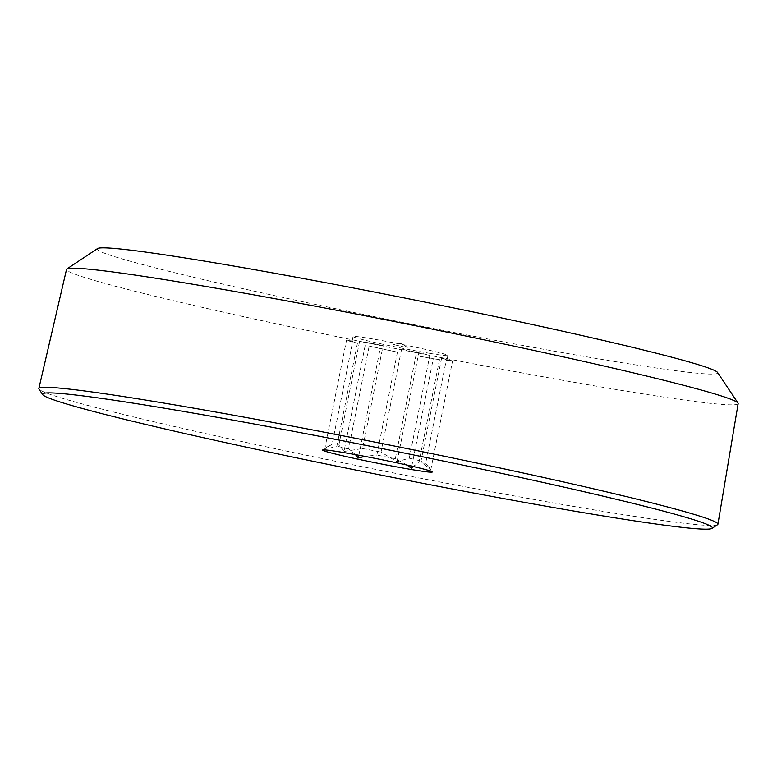 <?xml version="1.0" encoding="UTF-8"?>
<svg xmlns="http://www.w3.org/2000/svg" width="777" height="777" viewBox="0 0 777 777"><rect width="100%" height="100%" fill="white"/><g stroke="black" fill="none" stroke-linecap="round" stroke-linejoin="round"><path stroke-width="0.58" stroke-dasharray="3.88 2.91" d="M355.41 454.623L348.601 448.999L369.172 346.047A48.359 1.855 -168.7 0 0 397.445 352.117L369.172 346.047M358.877 455.264L380.157 348.776M407.08 465.093L395.338 458.644L415.909 355.691A48.359 1.855 -168.7 0 0 429.273 358.051A48.359 1.855 -168.7 0 0 439.51 359.634L415.909 355.691M411.791 466.171L433.207 359.032M441.589 358.158L421.017 461.111L430.74 470.104L425.679 463.238L446.251 360.285A48.359 1.855 -168.7 0 0 446.94 360.12A48.359 1.855 -168.7 0 0 441.589 358.158L452.564 360.897L446.251 360.285M430.74 470.104L452.564 360.897M401.592 349.164L381.021 452.117L397.057 461.713L409.285 458.197L429.856 355.235A48.359 1.855 -168.7 0 0 401.592 349.164L429.856 355.235M397.057 461.713L418.881 352.505M359.518 341.647L338.947 444.599L344.007 451.466L365.831 342.249L383.119 345.59A48.359 1.855 -168.7 0 0 359.518 341.647L365.831 342.249M357.449 343.123L336.878 446.076L324.65 449.601L332.206 443.949L352.777 340.996A48.359 1.855 -168.7 0 0 352.098 341.161A48.359 1.855 -168.7 0 0 357.449 343.123L346.474 340.384L352.777 340.996M324.65 449.601L346.474 340.384M344.007 451.466L362.548 448.543L383.119 345.59M397.445 352.117L376.874 455.069L364.879 456.39M439.51 359.634L418.939 462.587L413.199 466.501M430.205 353.409A48.359 1.855 11.3 0 1 379.817 343.58A48.359 1.855 11.3 0 1 353.02 336.519A48.359 1.855 11.3 0 1 370.687 338.587A48.359 1.855 11.3 0 1 421.076 348.407A48.359 1.855 11.3 0 1 447.873 355.468A48.359 1.855 11.3 0 1 430.205 353.409M395.338 458.644A48.359 1.855 11.3 0 1 376.874 455.069M348.601 448.999A48.359 1.855 11.3 0 1 336.878 446.076M332.206 443.949A48.359 1.855 11.3 0 1 338.947 444.599M362.548 448.543A48.359 1.855 11.3 0 1 381.021 452.117M409.285 458.197A48.359 1.855 11.3 0 1 421.017 461.111M425.679 463.238A48.359 1.855 11.3 0 1 418.939 462.587M738.15 403.603A342.443 13.141 11.3 0 1 613.043 388.995A342.443 13.141 11.3 0 1 256.06 319.396A342.443 13.141 11.3 0 1 66.531 269.405M717.579 524.679A346.251 13.296 11.3 0 1 591.433 509.44A346.251 13.296 11.3 0 1 236.558 440.404A346.251 13.296 11.3 0 1 38.996 389.083M717.54 372.455A316.365 12.141 11.3 0 1 602.097 359.44A316.365 12.141 11.3 0 1 267.123 294.017A316.365 12.141 11.3 0 1 97.533 248.562M404.817 347.086L393.521 344.58L404.817 347.086M446.94 360.12L447.873 355.468M352.098 341.161L353.02 336.519M407.381 347.348L400.951 343.483L393.521 344.58M329.652 445.338L322.659 449.99M428.787 466.647L432.294 471.901"/><path stroke-width="1.17" d="M364.879 456.39L358.333 457.993L355.41 454.623M358.333 457.993L358.877 455.264M413.199 466.501L411.383 468.24L407.08 465.093M411.383 468.24L411.791 466.171M42.716 394.648L38.996 389.083A346.251 13.296 11.3 0 1 38.85 388.519L66.531 269.405A342.443 13.141 11.3 0 1 66.88 268.968A342.443 13.141 11.3 0 1 191.637 284.042A342.443 13.141 11.3 0 1 542.608 352.321A342.443 13.141 11.3 0 1 737.995 403.069A342.443 13.141 11.3 0 1 738.15 403.603L717.929 524.213A346.251 13.296 11.3 0 1 717.579 524.679L712.004 528.389A341.511 13.112 11.3 0 1 587.587 513.364A341.511 13.112 11.3 0 1 237.577 445.27A341.511 13.112 11.3 0 1 42.716 394.648A341.511 13.112 11.3 0 1 167.337 408.692A341.511 13.112 11.3 0 1 528.933 479.322A341.511 13.112 11.3 0 1 712.004 528.389M38.85 388.519A346.251 13.296 11.3 0 1 165.346 403.321A346.251 13.296 11.3 0 1 525.932 473.611A346.251 13.296 11.3 0 1 717.929 524.213M66.88 268.968L97.533 248.562A316.365 12.141 11.3 0 1 212.791 262.48A316.365 12.141 11.3 0 1 537.033 325.563A316.365 12.141 11.3 0 1 717.54 372.455L737.995 403.069M411.888 469.599A55.944 2.146 11.3 0 1 352.641 458.032A55.944 2.146 11.3 0 1 322.659 449.99A55.944 2.146 11.3 0 1 343.036 452.457A55.944 2.146 11.3 0 1 400.378 463.607A55.944 2.146 11.3 0 1 432.294 471.901A55.944 2.146 11.3 0 1 411.888 469.599"/></g></svg>

